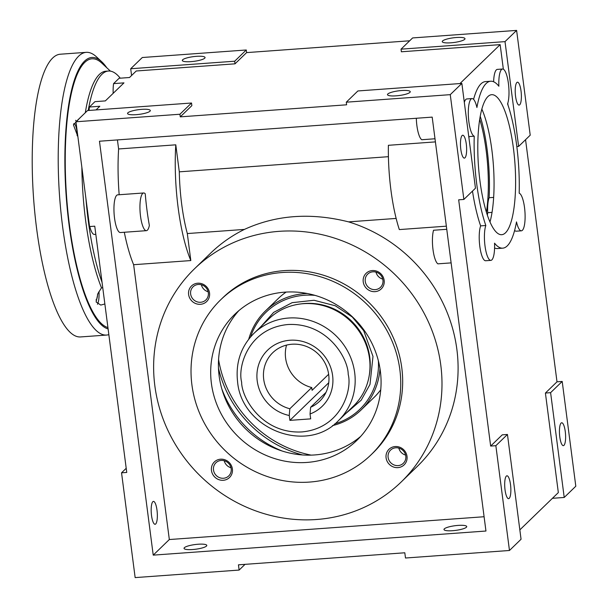 <?xml version="1.0" encoding="UTF-8"?>
<svg xmlns="http://www.w3.org/2000/svg" width="608" height="608" viewBox="0 0 608 608"><rect width="100%" height="100%" fill="white"/><g stroke="black" fill="none" stroke-linecap="round" stroke-linejoin="round"><path stroke-width="0.91" d="M379.985 368.592A68.841 64.927 45.9 0 1 361.16 409.898L374.049 397.412A68.841 64.927 -134.1 0 0 380.752 389.751M361.16 409.898A68.841 64.927 45.9 0 1 332.508 425.608M378.381 360.833A67.488 63.658 45.9 0 1 334.826 423.829M253.946 333.351L268.759 319.002A60.739 57.289 45.9 0 1 329.627 307.739A60.739 57.289 45.9 0 1 369.504 358.393A60.739 57.289 45.9 0 1 353.271 406.266L338.458 420.614A60.739 57.289 45.9 0 0 354.684 372.742A60.739 57.289 45.9 0 0 314.815 322.088A60.739 57.289 45.9 0 0 253.946 333.351C240.966 346.537 235.501 362.604 237.561 381.535C241.315 428.944 306.797 454.571 338.458 420.614M325.994 392.373L310.627 407.254A33.744 31.829 -134.1 0 0 319.679 401.219A33.744 31.829 -134.1 0 0 328.692 374.627A33.744 31.829 -134.1 0 0 291.946 344.234A33.744 31.829 -134.1 0 0 272.726 352.739A33.744 31.829 -134.1 0 0 263.712 379.339A33.744 31.829 -134.1 0 0 289.834 408.758L311.737 387.547A33.744 31.829 45.9 0 1 285.608 358.127A33.744 31.829 45.9 0 1 286.543 345.101M289.256 415.492L289.894 420.371L310.688 418.866L310.05 413.987A39.14 36.921 -134.1 0 0 331.55 370.234A39.14 36.921 -134.1 0 0 289.978 340.244A39.14 36.921 -134.1 0 0 256.903 375.645A39.14 36.921 -134.1 0 0 289.256 415.492L289.834 408.758M311.737 387.547L312.094 390.306L328.647 374.27M310.05 413.987L310.627 407.254M289.894 420.371L328.746 382.744M250.61 336.878A67.488 63.658 45.9 0 1 314.974 295.359M248.763 339.142A68.841 64.927 45.9 0 1 265.377 311A68.841 64.927 45.9 0 1 307.268 293.512M286.148 292.068A68.841 64.927 -134.1 0 0 278.274 298.513L265.377 311M218.576 359.503A112.298 105.921 -134.1 0 0 311.182 455.126M218.47 368.152A112.298 105.921 -134.1 0 0 302.541 454.951M456.882 349.471A148.474 140.045 45.9 0 1 417.21 466.48A148.474 140.045 -134.1 0 0 456.882 349.471A148.474 140.045 -134.1 0 0 348.566 221.867A148.474 140.045 45.9 0 1 456.882 349.471M479.689 119.206A70.186 18.293 -94.1 0 1 486.157 150.45A70.186 18.293 -94.1 0 1 486.423 212.162M466.283 144.02A11.476 2.994 -94.1 0 1 464.375 158.118A11.476 2.994 -94.1 0 1 460.811 149.325A11.476 2.994 -94.1 0 1 462.718 135.227A11.476 2.994 -94.1 0 1 466.283 144.02M510.515 484.584A11.476 2.994 -94.1 0 1 508.607 498.674A11.476 2.994 -94.1 0 1 505.043 489.888A11.476 2.994 -94.1 0 1 506.95 475.79A11.476 2.994 -94.1 0 1 510.515 484.584M458.09 525.403A11.476 2.364 172.6 0 1 466.731 526.574A11.476 2.364 172.6 0 1 452.618 530.7A11.476 2.364 172.6 0 1 443.977 529.53A11.476 2.364 172.6 0 1 458.09 525.403M198.155 544.236A11.476 2.364 172.6 0 1 206.796 545.406A11.476 2.364 172.6 0 1 192.675 549.533A11.476 2.364 172.6 0 1 184.034 548.363A11.476 2.364 172.6 0 1 198.155 544.236M157.001 510.196A11.476 2.994 -94.1 0 1 155.086 524.286A11.476 2.994 -94.1 0 1 151.521 515.5A11.476 2.994 -94.1 0 1 153.429 501.402A11.476 2.994 -94.1 0 1 157.001 510.196M149.363 225.446A18.894 4.925 -94.1 0 1 146.391 230.668A18.894 4.925 -94.1 0 1 140.516 216.182A18.894 4.925 -94.1 0 1 143.663 192.972A18.894 4.925 -94.1 0 1 145.244 193.785A93.13 24.274 85.9 0 0 149.363 225.446M146.391 230.668L120.399 232.545A18.894 4.925 -94.1 0 1 114.524 218.067A18.894 4.925 -94.1 0 1 117.671 194.849L143.663 192.972M401.614 90.531A11.476 2.364 172.6 0 1 410.248 91.702A11.476 2.364 172.6 0 1 396.135 95.836A11.476 2.364 172.6 0 1 387.494 94.658A11.476 2.364 172.6 0 1 401.614 90.531M141.672 109.364A11.476 2.364 172.6 0 1 150.313 110.534A11.476 2.364 172.6 0 1 136.2 114.669A11.476 2.364 172.6 0 1 127.558 113.491A11.476 2.364 172.6 0 1 141.672 109.364M521.033 90.995A11.476 2.994 -94.1 0 1 519.126 105.093A11.476 2.994 -94.1 0 1 515.561 96.3A11.476 2.994 -94.1 0 1 517.469 82.202A11.476 2.994 -94.1 0 1 521.033 90.995M565.265 431.558A11.476 2.994 -94.1 0 1 563.358 445.649A11.476 2.994 -94.1 0 1 559.786 436.863A11.476 2.994 -94.1 0 1 561.701 422.765A11.476 2.994 -94.1 0 1 565.265 431.558M88.069 215.072A18.894 4.925 85.9 0 0 88.532 219.952A18.894 4.925 85.9 0 0 89.3 224.534M89.764 226.548A18.894 4.925 85.9 0 0 94.407 234.43L95.821 234.331M516.671 145.358A83.684 21.812 -94.1 0 1 519.179 193.192A18.894 4.925 -94.1 0 1 524.529 207.609A18.894 4.925 -94.1 0 1 521.39 230.82A18.894 4.925 -94.1 0 1 516.496 221.897A83.684 21.812 -94.1 0 1 502.755 248.163A83.684 21.812 -94.1 0 1 494.54 243.162A18.894 4.925 -94.1 0 1 490.869 260.376A18.894 4.925 -94.1 0 1 485.131 246.856A18.894 4.925 -94.1 0 1 485.822 225.5A83.684 21.812 -94.1 0 1 474.225 136.2A18.894 4.925 -94.1 0 1 468.411 116.774A18.894 4.925 -94.1 0 1 472.021 98.572A18.894 4.925 -94.1 0 1 476.915 107.494A83.684 21.812 -94.1 0 1 490.656 81.229A83.684 21.812 -94.1 0 1 498.872 86.23A18.894 4.925 -94.1 0 1 502.535 69.016A18.894 4.925 -94.1 0 1 508.41 83.494A18.894 4.925 -94.1 0 1 507.581 103.892A83.684 21.812 -94.1 0 1 516.671 145.358M521.39 230.82L516.192 231.2A18.894 4.925 -94.1 0 1 514.626 230.409M456.365 37.506A11.476 2.364 172.6 0 1 464.998 38.676A11.476 2.364 172.6 0 1 450.885 42.811A11.476 2.364 172.6 0 1 442.244 41.633A11.476 2.364 172.6 0 1 456.365 37.506M196.422 56.339A11.476 2.364 172.6 0 1 205.063 57.509A11.476 2.364 172.6 0 1 190.95 61.644A11.476 2.364 172.6 0 1 182.309 60.466A11.476 2.364 172.6 0 1 196.422 56.339M481.825 109.014A70.186 18.293 -94.1 0 1 491.88 150.039A70.186 18.293 -94.1 0 1 490.01 221.943M479.955 180.918A70.186 18.293 85.9 0 0 501.775 234.703A70.186 18.293 85.9 0 0 513.448 148.474A70.186 18.293 85.9 0 0 491.636 94.688A70.186 18.293 85.9 0 0 479.955 180.918M131.579 75.506L130.705 68.75L142.295 57.517L246.27 49.985L246.612 52.607L409.678 40.789M130.705 68.75L234.68 61.21L246.27 49.985M516.61 30.4L412.634 37.932L401.037 49.164L505.012 41.625L516.61 30.4L530.214 135.189L518.624 146.414L516.823 146.551M562.202 381.444L550.605 392.669L564.216 497.458L575.806 486.225L562.202 381.444L557.004 381.816L525.555 139.703M564.216 497.458L552.436 498.309M505.012 41.625L518.624 146.414M96.034 109.926L99.818 106.263L89.422 107.023A18.894 4.925 85.9 0 0 89.08 110.428M89.422 107.023L94.954 101.658L105.351 100.905L123.971 82.87L113.574 83.623A18.894 4.925 85.9 0 0 113.172 93.328M113.574 83.623L119.115 78.265L129.512 77.512L136.238 70.992L235.015 63.832L234.68 61.21M235.015 63.832L246.612 52.607M503.348 69.206L500.156 44.627L401.379 51.779L401.037 49.164M519.84 529.88L558.334 492.594L545.406 393.049L557.004 381.816M545.406 393.049L550.605 392.669M508.014 105.169L507.779 103.307M502.755 248.163L497.549 248.535A83.684 21.812 -94.1 0 1 494.578 247.996M490.869 260.376L485.67 260.748A18.894 4.925 -94.1 0 1 479.932 247.236A18.894 4.925 -94.1 0 1 480.624 225.88L485.822 225.5M468.988 138.312A83.684 21.812 -94.1 0 1 469.026 136.572L474.225 136.2M480.624 225.88A83.684 21.812 -94.1 0 1 472.484 191.102M464.314 102.349A18.894 4.925 -94.1 0 1 466.822 98.944L472.021 98.572M473.586 99.355A83.684 21.812 -94.1 0 1 485.458 81.609L490.656 81.229M493.628 81.768A18.894 4.925 -94.1 0 1 497.336 69.388L502.535 69.016M239.126 570.068L135.151 577.6L121.547 472.811L126.745 472.439L94.757 226.184L89.558 226.556L75.954 121.775L87.544 110.542L191.52 103.01L191.862 105.632L180.264 116.858L346.628 104.804L346.286 102.19L357.884 90.957L461.86 83.425L475.464 188.214L463.874 199.439L458.675 199.819L490.656 446.067L502.254 434.842L507.452 434.462L521.056 539.25L509.466 550.483L405.49 558.015L404.806 552.778L238.45 564.824L239.126 570.068L245.032 564.353M480.198 116.204A74.237 19.35 -94.1 0 1 489.121 197.729A18.894 4.925 85.9 0 0 487.715 212.686L492.047 212.374M493.658 197.402L489.121 197.729M487.715 212.686A74.237 19.35 -94.1 0 1 487.365 215.057M75.954 121.775L179.93 114.236L191.52 103.01M179.93 114.236L180.264 116.858M500.156 44.627L459.952 83.562M346.286 102.19L450.262 94.65L461.86 83.425M490.656 446.067L495.854 445.694L507.452 434.462M121.547 472.811L126.206 468.297M495.854 445.694L509.466 550.483M450.262 94.65L463.874 199.439M416.32 118.264A18.894 4.925 85.9 0 0 421.77 139.734L435.001 138.768M485.952 531.027L432.189 117.116L99.469 141.223L153.224 555.134L485.952 531.027M435.412 141.892L388.383 145.304A83.684 21.812 85.9 0 0 399.327 229.581L446.356 226.176M175.788 144.826L179.299 171.836A78.288 20.406 85.9 0 0 187.31 233.556L190.821 260.566A93.13 24.274 -94.1 0 1 175.788 144.826L118.606 148.968L117.428 139.924M388.413 156.689L179.299 171.836M446.758 229.3L433.527 230.257A18.894 4.925 85.9 0 0 433.01 249.66A18.894 4.925 85.9 0 0 437.889 263.842L451.121 262.884M119.176 194.742A93.13 24.274 -94.1 0 1 118.606 148.968M190.821 260.566L133.638 264.708A93.13 24.274 -94.1 0 1 124.306 232.264M133.638 264.708L169.328 539.539L153.224 555.134M169.328 539.539L484.09 516.739M396.15 218.424L348.566 221.867C310.855 212.397 276.138 214.913 244.408 229.414A148.474 140.045 -134.1 0 0 210.619 253.171A148.474 140.045 45.9 0 1 244.408 229.414L187.31 233.556M154.842 385.784A148.474 140.045 45.9 0 1 194.522 268.766A148.474 140.045 45.9 0 1 343.307 241.239A148.474 140.045 45.9 0 1 440.777 365.066A148.474 140.045 45.9 0 1 401.105 482.076A148.474 140.045 45.9 0 1 252.32 509.603A148.474 140.045 45.9 0 1 154.842 385.784M282.158 451.022A101.232 95.486 45.9 0 1 221.745 388.649M232.393 468.981A10.868 10.252 45.9 0 1 223.303 480.282A10.868 10.252 45.9 0 1 211.47 470.493A10.868 10.252 45.9 0 1 220.56 459.192A10.868 10.252 45.9 0 1 232.393 468.981M213.499 469.984A9.181 8.656 -134.1 0 0 219.526 477.645A9.181 8.656 -134.1 0 0 228.722 475.942A9.181 8.656 -134.1 0 0 231.177 468.707A9.181 8.656 -134.1 0 0 225.15 461.054A9.181 8.656 -134.1 0 0 215.946 462.756A9.181 8.656 -134.1 0 0 213.499 469.984M220.757 299.729L222.688 297.859A107.981 101.848 45.9 0 1 330.896 277.833A107.981 101.848 45.9 0 1 401.789 367.886A107.981 101.848 45.9 0 1 372.932 452.99L371.002 454.86A107.981 101.848 45.9 0 1 262.793 474.878A107.981 101.848 45.9 0 1 191.908 384.826A107.981 101.848 45.9 0 1 220.757 299.729A107.981 101.848 45.9 0 1 328.966 279.703A107.981 101.848 45.9 0 1 399.859 369.763A107.981 101.848 45.9 0 1 371.002 454.86M407.01 456.327A10.868 10.252 45.9 0 1 397.913 467.628A10.868 10.252 45.9 0 1 386.088 457.847A10.868 10.252 45.9 0 1 395.177 446.546A10.868 10.252 45.9 0 1 407.01 456.327M388.109 457.338A9.181 8.656 -134.1 0 0 394.136 464.991A9.181 8.656 -134.1 0 0 403.332 463.288A9.181 8.656 -134.1 0 0 405.787 456.053A9.181 8.656 -134.1 0 0 399.76 448.4A9.181 8.656 -134.1 0 0 390.564 450.102A9.181 8.656 -134.1 0 0 388.109 457.338M384.157 280.349A10.868 10.252 45.9 0 1 375.06 291.65A10.868 10.252 45.9 0 1 363.227 281.869A10.868 10.252 45.9 0 1 372.324 270.56A10.868 10.252 45.9 0 1 384.157 280.349M365.256 281.36A9.181 8.656 -134.1 0 0 371.283 289.013A9.181 8.656 -134.1 0 0 380.479 287.31A9.181 8.656 -134.1 0 0 382.934 280.075A9.181 8.656 -134.1 0 0 376.907 272.422A9.181 8.656 -134.1 0 0 367.711 274.124A9.181 8.656 -134.1 0 0 365.256 281.36M209.54 293.003A10.868 10.252 45.9 0 1 200.45 304.304A10.868 10.252 45.9 0 1 188.617 294.515A10.868 10.252 45.9 0 1 197.706 283.214A10.868 10.252 45.9 0 1 209.54 293.003M190.638 294.006A9.181 8.656 -134.1 0 0 196.665 301.659A9.181 8.656 -134.1 0 0 205.861 299.964A9.181 8.656 -134.1 0 0 208.316 292.729A9.181 8.656 -134.1 0 0 202.289 285.076A9.181 8.656 -134.1 0 0 193.093 286.778A9.181 8.656 -134.1 0 0 190.638 294.006M224.223 460.742A9.181 8.656 -134.1 0 0 230.994 467.734M398.84 448.096A9.181 8.656 -134.1 0 0 405.604 455.08M375.987 272.118A9.181 8.656 -134.1 0 0 382.751 279.102M201.37 284.764A9.181 8.656 -134.1 0 0 208.134 291.756M360.65 436.438A87.734 82.756 45.9 0 1 274.109 448.028A87.734 82.756 45.9 0 1 219.131 375.926A87.734 82.756 45.9 0 1 238.838 310.658M380.357 371.176A87.734 82.756 45.9 0 1 356.919 440.314A87.734 82.756 45.9 0 1 268.994 456.585A87.734 82.756 45.9 0 1 211.402 383.412A87.734 82.756 45.9 0 1 234.84 314.268A87.734 82.756 45.9 0 1 322.764 298.004A87.734 82.756 45.9 0 1 380.357 371.176M106.826 67.784A136.329 35.538 85.9 0 0 101.68 61.704A136.329 35.538 85.9 0 0 69.069 224.823A136.329 35.538 85.9 0 0 108.102 328.936M108.847 334.636A141.725 36.944 -94.1 0 1 106.643 335.054A141.725 36.944 -94.1 0 1 62.586 226.45A141.725 36.944 -94.1 0 1 86.161 52.341A141.725 36.944 -94.1 0 1 96.49 56.871L101.68 61.704M102.752 287.744L101.498 287.835L97.896 293.573L96.125 301.971L100.768 305.079L104.865 303.97M97.485 304.266A14.85 3.868 85.9 0 0 98.998 291.528M79.739 118.104L73.439 124.838L77.885 136.64M106.643 335.054L80.644 336.931A141.725 36.944 -94.1 0 1 36.586 228.327A141.725 36.944 -94.1 0 1 60.162 54.226L86.161 52.341M110.413 71.121L101.68 62.996A134.984 35.188 85.9 0 0 69.388 224.512A134.984 35.188 85.9 0 0 107.928 327.575M101.498 287.835A121.478 31.669 -94.1 0 1 85.622 220.446A121.478 31.669 -94.1 0 1 81.86 167.268M85.31 112.708A121.478 31.669 -94.1 0 1 105.83 71.22L108.414 71.03A121.478 31.669 -94.1 0 1 120.255 78.181M102.045 282.287A121.478 31.669 -94.1 0 1 88.206 220.263A121.478 31.669 -94.1 0 1 85.926 198.558M73.636 123.819A9.447 2.462 -94.1 0 1 73.933 123.728A9.447 2.462 -94.1 0 1 76.866 130.971A9.447 2.462 -94.1 0 1 77.163 135.759M97.592 294.234A9.447 2.462 -94.1 0 1 95.988 299.964M88.236 110.496A121.478 31.669 -94.1 0 1 108.414 71.03M76.228 121.509A14.85 3.868 85.9 0 0 75.666 120.285M369.292 375.166A59.66 56.27 -134.1 0 0 369.748 357.223A59.66 56.27 -134.1 0 0 300.36 303.985M345.64 413.66L361.182 400.201L369.991 384.438L372.993 356.41L363.706 330.691L352.26 316.988L335.274 305.763L314.047 300.268L292.129 302.67L273.676 312.368L261.128 326.397M241.627 382.09C237.447 366.533 248.596 328.115 287.941 324.528C327.476 322.4 348.3 358.507 348.202 374.368C352.382 389.926 341.232 428.344 301.887 431.931C262.352 434.059 241.528 397.951 241.627 382.09M194.522 268.766L210.619 253.171M401.105 482.076L417.21 466.48"/></g></svg>
